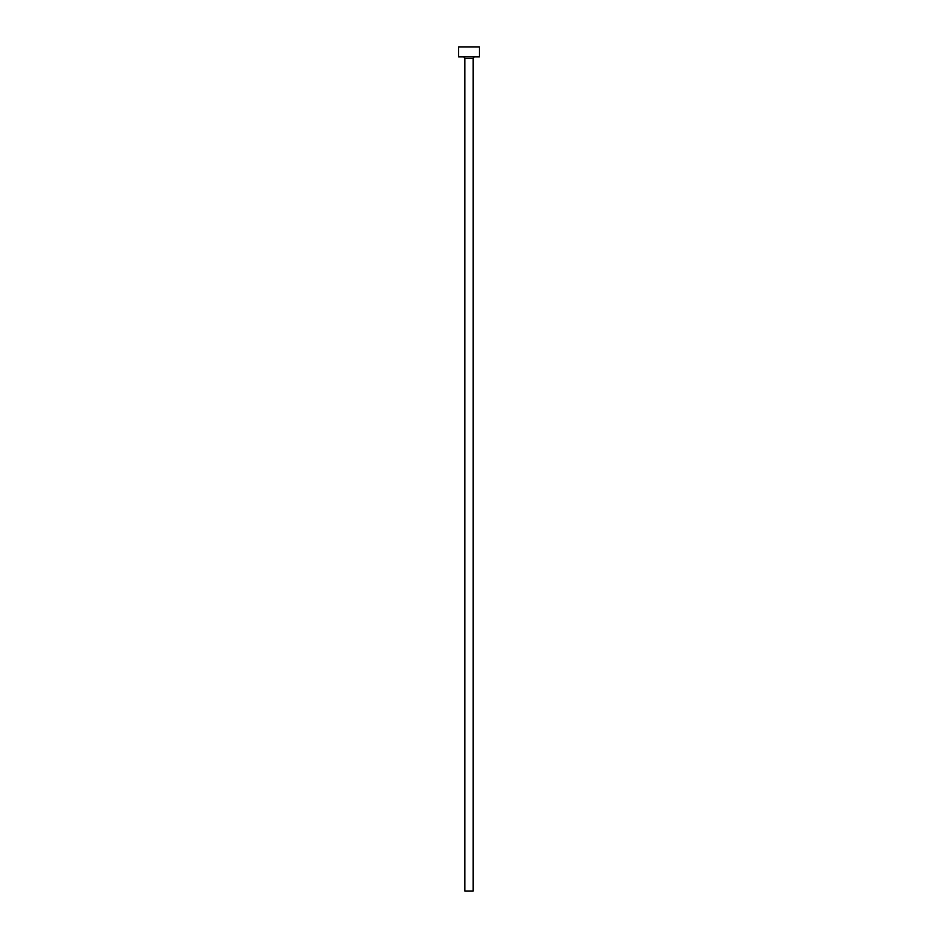 <?xml version="1.0" encoding="UTF-8"?>
<svg xmlns="http://www.w3.org/2000/svg" width="938" height="938" viewBox="0 0 938 938"><rect width="100%" height="100%" fill="white"/><g stroke="black" fill="none" stroke-linecap="round" stroke-linejoin="round"><path stroke-width="1.41" d="M473.174 58.578L464.826 58.578L464.826 891.1L473.174 891.1L473.174 58.578A1.665 1.665 0 0 1 474.839 56.913M464.826 58.578A1.665 1.665 0 0 0 463.161 56.913M479.424 56.913L458.576 56.913L458.576 46.9L479.424 46.9L479.424 56.913"/></g></svg>
